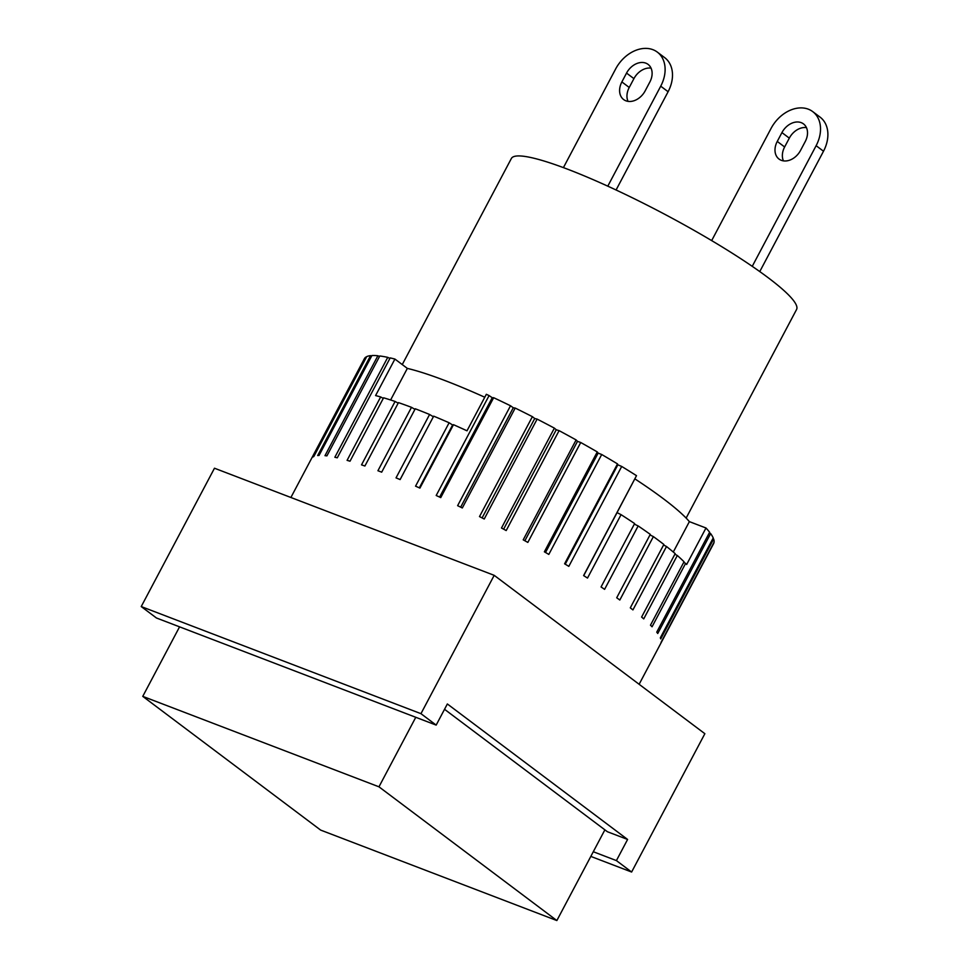 <?xml version="1.0" encoding="UTF-8"?>
<svg xmlns="http://www.w3.org/2000/svg" width="969" height="969" viewBox="0 0 969 969"><rect width="100%" height="100%" fill="white"/><g stroke="black" fill="none" stroke-linecap="round" stroke-linejoin="round"><path stroke-width="1.45" d="M639.128 684.284L713.632 543.561A197.579 27.495 -152.1 0 0 713.874 543.015L660.967 642.919A197.579 27.495 -152.1 0 0 661.149 642.168L714.056 542.265A197.579 27.495 -152.1 0 0 713.632 538.994L660.737 638.898A197.579 27.495 -152.1 0 0 660.325 637.844L713.22 537.94A197.579 27.495 -152.1 0 0 710.64 533.592L657.745 633.496A197.579 27.495 -152.1 0 0 656.74 632.151L709.635 532.247A197.579 27.495 -152.1 0 0 705.989 527.996L686.658 564.491A197.579 27.495 -152.1 0 0 685.616 563.389L652.052 626.786A197.579 27.495 -152.1 0 0 650.478 625.187L684.041 561.778A197.579 27.495 -152.1 0 0 677.307 555.491L643.731 618.888A197.579 27.495 -152.1 0 0 641.611 617.047L675.187 553.638A197.579 27.495 -152.1 0 0 666.502 546.516L632.927 609.913A197.579 27.495 -152.1 0 0 630.298 607.854L663.862 544.457A197.579 27.495 -152.1 0 0 653.385 536.608L619.821 600.017A197.579 27.495 -152.1 0 0 616.708 597.776L650.284 534.379A197.579 27.495 -152.1 0 0 638.159 525.937L604.595 589.346A197.579 27.495 -152.1 0 0 601.059 586.96L634.634 523.563A197.579 27.495 -152.1 0 0 621.068 514.66L587.505 578.069A197.579 27.495 -152.1 0 0 583.604 575.574L636.5 475.67A197.579 27.495 -152.1 0 0 621.71 466.452L568.815 566.356A197.579 27.495 -152.1 0 0 564.6 563.801L617.507 463.897A197.579 27.495 -152.1 0 0 601.713 454.509L548.817 554.413A197.579 27.495 -152.1 0 0 544.372 551.821L597.267 451.917A197.579 27.495 -152.1 0 0 580.734 442.506L527.839 542.41A197.579 27.495 -152.1 0 0 523.212 539.842L576.119 439.938A197.579 27.495 -152.1 0 0 559.089 430.648L506.193 530.552A197.579 27.495 -152.1 0 0 501.482 528.032L554.377 428.128A197.579 27.495 -152.1 0 0 537.129 419.105L484.234 519.009A197.579 27.495 -152.1 0 0 479.498 516.586L532.393 416.67A197.579 27.495 -152.1 0 0 515.205 408.058L462.31 507.974A197.579 27.495 -152.1 0 0 457.622 505.673L510.518 405.769A197.579 27.495 -152.1 0 0 493.657 397.702L440.75 497.606A197.579 27.495 -152.1 0 0 436.195 495.486L489.091 395.582A197.579 27.495 -152.1 0 0 486.329 394.298L466.997 430.805A197.579 27.495 -152.1 0 0 453.492 424.688L452.608 424.991L449.119 422.763A197.579 27.495 -152.1 0 0 433.688 416.161L433.361 416.767L429.594 414.478A197.579 27.495 -152.1 0 0 415.253 408.773L381.689 472.169A197.579 27.495 -152.1 0 0 377.922 470.74L411.498 407.331A197.579 27.495 -152.1 0 0 398.465 402.619L364.901 466.016A197.579 27.495 -152.1 0 0 361.522 464.866L395.098 401.457A197.579 27.495 -152.1 0 0 383.591 397.799L350.015 461.208A197.579 27.495 -152.1 0 0 347.084 460.348L380.66 396.951A197.579 27.495 -152.1 0 0 375.584 395.57L394.916 359.063L407.343 368.402A175.631 24.443 27.9 0 1 484.779 397.242M407.343 368.402L390.616 399.979M383.288 398.356L380.66 396.951M398.162 403.177L395.098 401.457M414.95 409.354L411.498 407.331M433.361 416.767L400.112 479.558M433.688 416.161L400.124 479.57A197.579 27.495 -152.1 0 0 396.03 477.874L429.594 414.478M394.916 359.063A197.579 27.495 -152.1 0 0 390.18 357.9L337.285 457.804A197.579 27.495 -152.1 0 0 334.85 457.259L387.745 357.355A197.579 27.495 -152.1 0 0 379.8 355.974L326.904 455.878A197.579 27.495 -152.1 0 0 324.99 455.66L377.886 355.756A197.579 27.495 -152.1 0 0 371.926 355.538L319.031 455.454A197.579 27.495 -152.1 0 0 317.675 455.551L370.57 355.647A197.579 27.495 -152.1 0 0 366.694 356.628L313.786 456.532A197.579 27.495 -152.1 0 0 313.011 456.956L365.919 357.052A197.579 27.495 -152.1 0 0 364.405 358.651L290.894 497.485M453.492 424.688L419.916 488.097A197.579 27.495 -152.1 0 0 415.556 486.172L449.119 422.763M666.502 546.516L663.583 545.002M677.307 555.491L674.896 554.183M685.616 563.389L683.751 562.335M621.068 514.66L617.035 512.625L636.5 475.67M638.159 525.937L634.332 524.12M653.385 536.608L649.993 534.924M634.901 478.892A175.631 24.443 27.9 0 1 689.371 521.625L705.989 527.996M689.371 521.625L673.285 552.027M616.974 512.819L583.713 575.647M709.344 532.817L710.64 533.592M617.507 463.897L617.847 464.817L565.23 564.188M617.847 464.817L621.71 466.452M597.267 451.917L598.139 453.104L545.511 552.487M598.139 453.104L601.713 454.509M576.119 439.938L577.5 441.355L524.871 540.763M577.5 441.355L580.734 442.506M554.377 428.128L556.254 429.764L503.626 529.171M556.254 429.764L559.089 430.648M532.393 416.67L534.731 418.511L482.102 517.918M534.731 418.511L537.129 419.105M510.518 405.769L513.279 407.767L460.663 507.162M513.279 407.767L515.205 408.058M489.091 395.582L492.24 397.714L439.623 497.085M492.24 397.714L493.657 397.702M452.608 424.991L419.335 487.831M387.745 357.355L389.889 358.457M377.886 355.756L379.497 356.544M370.57 355.647L371.611 356.132M712.905 538.546L713.632 538.994M616.405 860.593L631.618 872.027L704.863 733.703L494.19 575.332L214.476 468.221L141.232 606.558L420.958 713.668L436.171 725.103L447.351 703.966L627.597 839.457L616.405 860.593L593.294 851.739M444.541 709.296L607.393 831.729L627.597 839.457M436.171 725.103L156.457 617.992L141.232 606.558M631.618 872.027L590.824 856.414M494.19 575.332L420.958 713.668M616.078 189.997L668.101 91.728A31.832 23.716 -53.1 0 0 664.698 57.655L657.321 52.108A31.832 23.716 126.9 0 1 660.725 86.18L607.793 186.169M563.413 167.625L615.666 68.92A31.832 23.716 126.9 0 1 657.321 52.108M645.172 90.856A16.461 12.27 126.9 0 1 623.624 99.553A16.461 12.27 126.9 0 1 621.868 81.929L626.543 73.087A16.461 12.27 126.9 0 1 648.091 64.39A16.461 12.27 126.9 0 1 649.848 82.014L645.172 90.856M651.047 68.133A16.461 12.27 -53.1 0 0 633.92 78.634L629.232 87.464A16.461 12.27 -53.1 0 0 628.033 101.357M759.769 271.586L823.505 151.225A31.832 23.716 -53.1 0 0 820.101 117.152L812.725 111.617A31.832 23.716 126.9 0 1 816.128 145.689L752.247 266.342M711.67 240.603L771.058 128.429A31.832 23.716 126.9 0 1 812.725 111.617M800.576 150.365A16.461 12.27 126.9 0 1 779.028 159.061A16.461 12.27 126.9 0 1 777.259 141.438L781.935 132.596A16.461 12.27 126.9 0 1 803.483 123.899A16.461 12.27 126.9 0 1 805.251 141.522L800.576 150.365M806.45 127.629A16.461 12.27 -53.1 0 0 789.311 138.143L784.636 146.973A16.461 12.27 -53.1 0 0 783.436 160.866M402.256 364.574L511.366 158.492A161.351 22.457 27.9 0 1 664.48 214.149A161.351 22.457 27.9 0 1 796.566 309.499L686.137 518.076M378.964 786.816L556.86 920.55L320.654 830.094L142.758 696.372L378.964 786.816L415.774 717.29M604.886 829.839L556.86 920.55M179.568 626.846L142.758 696.372M660.725 86.18L668.101 91.728M621.868 81.929L629.232 87.464M633.92 78.634L626.543 73.087M816.128 145.689L823.505 151.225M777.259 141.438L784.636 146.973M789.311 138.143L781.935 132.596"/></g></svg>
